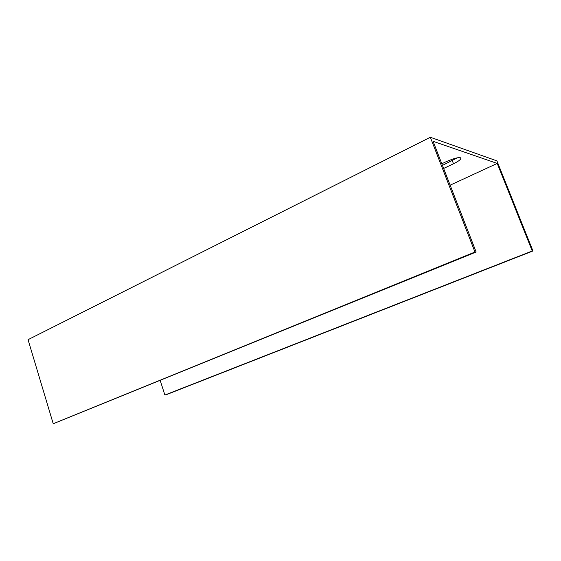 <?xml version="1.0" encoding="UTF-8"?>
<svg xmlns="http://www.w3.org/2000/svg" width="561" height="561" viewBox="0 0 561 561"><rect width="100%" height="100%" fill="white"/><g stroke="black" fill="none" stroke-linecap="round" stroke-linejoin="round"><path stroke-width="0.84" d="M430.336 137.263L28.05 339.671L53.225 423.737L474.964 252.029L430.336 137.263L496.927 160.881L532.95 250.963L166.386 394.649L164.885 395.035L160.222 380.526M442.433 165.397L457.362 157.802M53.225 423.737L476.135 252.008L433.064 141.309L497.228 163.426L450.132 185.179M441.809 163.784L446.226 161.659C455.42 157.69 460.3 156.701 460.883 158.679C460.139 160.039 457.678 161.736 453.498 163.77L443.632 168.468M497.228 163.426L532.235 250.977L164.885 395.035M532.95 250.963L532.235 250.977M474.964 252.029L476.135 252.008M453.498 163.77L452.292 160.684M460.883 158.679L460.525 157.767"/></g></svg>
